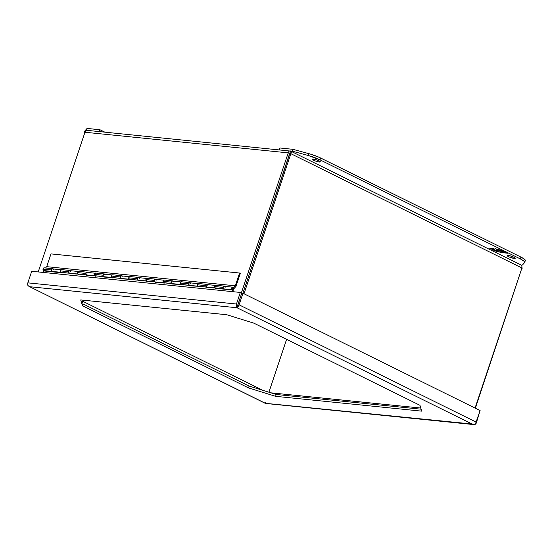 <?xml version="1.0" encoding="UTF-8"?>
<svg xmlns="http://www.w3.org/2000/svg" width="553" height="553" viewBox="0 0 553 553"><rect width="100%" height="100%" fill="white"/><g stroke="black" fill="none" stroke-linecap="round" stroke-linejoin="round"><path stroke-width="0.83" d="M237.327 306.846L241.73 293.138L240.327 292.44L241.73 293.138L237.859 304.717L241.737 293.138L242.967 293.263L239.096 304.841L476.237 422.146L480.115 410.561L242.967 293.263L241.737 293.138L237.417 306.397L237.424 306.009L236.587 306.701L236.456 304.026L27.837 282.853L27.968 285.535L29.627 286.71L28.03 285.742L27.788 284.705M240.327 292.44L31.715 271.274L27.837 282.853L31.715 271.274L240.327 292.44L236.456 304.026L240.327 292.44M265.177 403.047L265.578 402.715L265.378 403.324L29.641 286.71A2.952 1.79 116.3 0 1 29.634 286.71L29.821 286.101L29.627 286.71L27.968 285.535A2.952 2.288 95.8 0 1 27.837 282.853L236.456 304.026A2.952 2.288 -84.2 0 0 236.587 306.701L237.431 306.009L237.569 307.005L237.023 307.758L237.306 306.901L237.023 307.758L236.587 306.701L237.016 307.751L237.216 307.15L237.016 307.751A2.952 2.288 95.8 0 0 237.023 307.758L472.767 424.365L474.709 424.31L475.608 423.384L480.115 410.561L242.967 293.263L239.096 304.841L237.569 307.005A2.952 1.79 116.3 0 0 239.096 304.841L476.237 422.146A2.952 1.79 -63.7 0 1 474.709 424.31L472.767 424.365L237.016 307.751A2.952 2.288 -84.2 0 1 237.016 307.758L29.641 286.71A2.952 2.288 -84.2 0 1 29.634 286.71L265.246 403.337M237.223 307.15L237.016 307.758L29.641 286.71A2.952 1.79 116.3 0 1 29.634 286.71L28.03 285.742A2.952 1.79 116.3 0 1 27.85 285.244M237.859 304.717L237.424 306.009L237.852 304.717M419.948 405.308L253.903 323.173L419.948 405.308L421.683 411.149L275.608 396.328L276.224 394.489L421.103 409.192L276.224 394.489L275.608 396.328L248.504 387.909L249.113 386.07L276.224 394.489L249.113 386.07L83.068 303.936L82.452 305.774L248.504 387.909L249.113 386.07L83.068 303.936L82.452 305.774L80.717 299.926L226.792 314.747L253.903 323.173L226.792 314.747L80.717 299.926L82.452 305.774L248.504 387.909L275.608 396.328L421.683 411.149L419.948 405.308M81.913 300.044L83.068 303.936L81.913 300.044M29.627 286.71L29.627 286.71A2.952 2.288 95.8 0 0 29.641 286.71L265.378 403.317L474.737 424.289L473.672 424.573L265.378 403.317A2.952 2.288 -84.2 0 1 265.378 403.317L266.159 403.351L265.385 403.324A2.952 2.288 95.8 0 0 265.385 403.324M472.988 423.764L472.767 424.365L472.988 423.764M476.41 422.713A2.952 2.288 -84.2 0 1 474.771 424.517L476.41 422.713L479.589 412.13L476.41 422.713M43.832 270.956L43.328 272.449L43.832 270.956L60.975 272.698L43.832 270.956L44.786 270.611M61.335 269.781L52.763 268.917A1.369 1.058 95.8 0 0 52.072 271.468L60.699 272.242L52.072 271.468L51.65 269.795M53.185 269.076L53.586 269.622M43.964 270.97A1.569 1.217 95.8 0 0 44.675 270.714M69.547 273.569L78.256 274.122L69.547 273.569M78.485 271.523L69.913 270.652A1.369 1.058 95.8 0 0 69.215 273.21L77.842 273.984L69.215 273.21L68.793 271.537M70.335 270.818L70.736 271.364M61.929 272.353L60.975 272.698M60.166 270.908A1.369 1.058 -84.2 0 0 60.643 272.339L60.222 270.666M61.107 272.712A1.569 1.217 95.8 0 0 61.818 272.456M86.69 275.304L95.399 275.864L86.69 275.304M95.628 273.265L87.056 272.394A1.369 1.058 95.8 0 0 86.358 274.952L94.992 275.726L86.358 274.952L85.943 273.272M87.478 272.56L87.879 273.106M79.079 274.088L78.118 274.44M77.309 272.65A1.369 1.058 -84.2 0 0 77.786 274.081L77.372 272.408M78.25 274.454A1.569 1.217 95.8 0 0 78.961 274.191M103.84 277.046L112.542 277.599L103.84 277.046M112.771 275.007L104.199 274.136A1.369 1.058 95.8 0 0 103.508 276.687L112.135 277.461L103.508 276.687L103.086 275.014M104.621 274.295L105.022 274.841M96.222 275.829L95.268 276.175M94.452 274.392A1.369 1.058 -84.2 0 0 94.929 275.823L94.515 274.143M95.399 276.189A1.569 1.217 95.8 0 0 96.111 275.933M120.983 278.788L129.692 279.341L120.983 278.788M129.92 276.742L121.342 275.871A1.369 1.058 95.8 0 0 120.651 278.429L129.278 279.203L120.651 278.429L120.229 276.756M121.764 276.037L122.165 276.583M113.365 277.571L112.411 277.917M111.595 276.134A1.369 1.058 -84.2 0 0 112.079 277.558L111.658 275.885M112.542 277.931A1.569 1.217 95.8 0 0 113.254 277.675M138.126 280.53L146.835 281.083L138.126 280.53M147.063 278.484L138.492 277.613A1.369 1.058 95.8 0 0 137.794 280.171L146.421 280.945L137.794 280.171L137.379 278.498M138.914 277.779L139.315 278.325M130.515 279.306L129.554 279.659M128.738 277.876A1.369 1.058 -84.2 0 0 129.222 279.3L128.801 277.627M129.685 279.673A1.569 1.217 95.8 0 0 130.397 279.41M155.275 282.265L163.978 282.818L155.275 282.265M164.206 280.226L155.635 279.355A1.369 1.058 95.8 0 0 154.937 281.912L163.57 282.68L154.937 281.912L154.522 280.233M156.057 279.521L156.458 280.06M147.658 281.048L146.697 281.394M145.888 279.618A1.369 1.058 -84.2 0 0 146.365 281.042L145.951 279.362M146.835 281.408A1.569 1.217 95.8 0 0 147.54 281.152M172.418 284.007L181.121 284.56L172.418 284.007M181.349 281.961L172.778 281.09A1.369 1.058 95.8 0 0 172.087 283.648L180.713 284.422L172.087 283.648L171.665 281.975M173.2 281.256L173.601 281.802M164.801 282.79L163.847 283.136M163.031 281.359A1.369 1.058 -84.2 0 0 163.515 282.777L163.094 281.104M163.978 283.15A1.569 1.217 95.8 0 0 164.69 282.894M189.561 285.749L198.271 286.302L189.561 285.749M198.499 283.703L189.928 282.832A1.369 1.058 95.8 0 0 189.23 285.389L197.856 286.164L189.23 285.389L188.808 283.717M190.35 282.998L190.75 283.544M181.944 284.525L180.99 284.878M180.174 283.101A1.369 1.058 -84.2 0 0 180.658 284.519L180.237 282.846M181.121 284.892A1.569 1.217 95.8 0 0 181.833 284.629M206.704 287.484L215.414 288.037L206.704 287.484M215.642 285.445L207.071 284.574A1.369 1.058 95.8 0 0 206.373 287.131L215.006 287.899L206.373 287.131L205.958 285.452L207.216 284.601M207.493 284.74L207.983 285.645M199.094 286.267L198.133 286.613M197.317 284.843A1.369 1.058 -84.2 0 0 197.801 286.26L197.386 284.581M198.264 286.627A1.569 1.217 95.8 0 0 198.976 286.371M216.237 288.009L215.283 288.355L232.488 289.896L233.034 288.051L232.219 288.168L232.094 289.737L231.596 288.445L232.06 287.449L232.931 287.207L233.705 288.645L232.737 291.673L233.622 289.025A1.369 1.058 -84.2 0 0 232.785 287.18L224.214 286.316A1.369 1.058 95.8 0 0 223.523 288.866L223.101 287.194L224.359 286.343M224.636 286.475L225.126 287.387M214.467 286.585A1.369 1.058 -84.2 0 0 214.944 287.995L214.529 286.323M232.785 287.18A1.369 1.058 -84.2 0 0 232.094 289.737L223.523 288.866L232.094 289.737L232.419 289.171A0.684 0.532 -84.2 0 1 232.716 287.864A0.684 0.532 -84.2 0 1 233.138 288.784L231.921 291.59L232.488 289.896L215.283 288.355M215.414 288.369A1.569 1.217 95.8 0 0 216.126 288.113M232.682 287.857A0.615 0.477 -84.2 0 1 232.695 287.864L232.737 288.002A0.477 0.373 -84.2 0 1 232.44 288.894L232.308 289.012A0.615 0.477 95.8 0 0 232.73 287.885M232.709 287.871L232.44 289.046A0.615 0.477 -84.2 0 1 232.198 288.936A0.615 0.477 95.8 0 0 232.308 289.012L232.44 288.894A0.477 0.373 -84.2 0 1 232.737 288.002L232.564 287.83M232.44 288.894L232.931 288.618L232.737 288.002L232.246 288.279L232.44 288.894M319.344 162.036L319.641 161.158L319.344 162.036A4.272 0.753 18.5 0 1 314.761 160.764A4.272 0.753 18.5 0 1 312.251 159.174A4.272 0.753 18.5 0 1 313.254 159.022A4.272 0.753 18.5 0 1 317.844 160.301A4.272 0.753 18.5 0 1 320.346 161.884A4.272 0.753 18.5 0 1 319.344 162.036L320.139 162.029L320.222 161.594L318.334 160.501L314.512 159.243L312.279 159.126L314.989 160.854L319.344 162.036M514.242 258.438L514.532 257.56L514.242 258.438A4.272 0.753 18.5 0 1 509.652 257.166A4.272 0.753 18.5 0 1 507.142 255.576A4.272 0.753 18.5 0 1 508.152 255.424A4.272 0.753 18.5 0 1 512.735 256.703A4.272 0.753 18.5 0 1 515.244 258.286A4.272 0.753 18.5 0 1 514.242 258.438L515.244 258.189L513.225 256.903L509.403 255.645L507.17 255.527L509.161 256.958L514.242 258.438M214.474 286.516L223.046 287.387L214.474 286.516L214.999 285.459L215.953 285.334A1.369 1.058 95.8 0 0 214.474 286.516M223.039 287.456A1.369 1.058 -84.2 0 1 223.046 287.387A1.369 1.058 95.8 0 0 223.039 287.429A1.369 1.058 -84.2 0 1 224.767 286.371A1.369 1.058 -84.2 0 0 224.532 286.198L223.53 286.364L223.039 287.519M214.474 286.495A1.369 1.058 95.8 0 0 215.096 287.954L223.433 288.797L214.91 287.837M205.889 285.714A1.369 1.058 -84.2 0 1 205.903 285.645L197.331 284.774A1.369 1.058 95.8 0 0 197.946 286.212L206.29 287.062L197.767 286.095M180.181 283.032L188.753 283.903L180.181 283.032L180.713 281.982L181.667 281.85A1.369 1.058 95.8 0 0 180.181 283.032M188.746 283.972A1.369 1.058 -84.2 0 1 188.753 283.903A1.369 1.058 95.8 0 0 188.753 283.945A1.369 1.058 -84.2 0 1 190.474 282.887A1.369 1.058 -84.2 0 0 190.239 282.721L189.237 282.887L188.746 284.042M180.188 283.012A1.369 1.058 95.8 0 0 180.803 284.47L189.147 285.32L180.624 284.353M163.038 281.297L171.61 282.168L163.038 281.297L163.564 280.24L164.524 280.108A1.369 1.058 95.8 0 0 163.038 281.297M171.603 282.23A1.369 1.058 -84.2 0 1 171.61 282.168A1.369 1.058 95.8 0 0 171.61 282.203A1.369 1.058 -84.2 0 1 173.331 281.152A1.369 1.058 -84.2 0 0 173.096 280.979L172.094 281.145L171.603 282.3M163.038 281.277A1.369 1.058 95.8 0 0 163.66 282.735L171.997 283.578L163.481 282.618M145.895 279.555L146.421 278.498L147.375 278.373A1.369 1.058 95.8 0 0 145.895 279.555L154.467 280.426A1.369 1.058 95.8 0 0 154.46 280.461A1.369 1.058 -84.2 0 1 154.467 280.426L145.895 279.555A1.369 1.058 95.8 0 0 146.517 280.993L154.854 281.843L146.517 280.993L145.902 279.493M128.752 277.813L137.324 278.684L128.752 277.813L129.278 276.763L130.232 276.631A1.369 1.058 95.8 0 0 128.752 277.813M137.317 278.747A1.369 1.058 -84.2 0 1 137.324 278.684A1.369 1.058 95.8 0 0 137.317 278.726A1.369 1.058 -84.2 0 1 139.045 277.668A1.369 1.058 -84.2 0 0 138.803 277.502L137.808 277.668L137.317 278.823M128.752 277.793A1.369 1.058 95.8 0 0 129.367 279.251L137.711 280.101L129.367 279.251L128.759 277.758M111.602 276.078L120.174 276.942L111.602 276.078L112.135 275.021L113.088 274.889A1.369 1.058 95.8 0 0 111.602 276.078M120.167 277.005A1.369 1.058 -84.2 0 1 120.174 276.942A1.369 1.058 95.8 0 0 120.174 276.984A1.369 1.058 -84.2 0 1 121.895 275.926A1.369 1.058 -84.2 0 0 121.66 275.76L120.658 275.926L120.167 277.081M111.609 276.058A1.369 1.058 95.8 0 0 112.224 277.516L120.568 278.359L112.224 277.516L111.616 276.016M94.459 274.336L94.985 273.279L95.946 273.154A1.369 1.058 95.8 0 0 94.459 274.336L103.031 275.207A1.369 1.058 95.8 0 0 103.031 275.242A1.369 1.058 -84.2 0 1 103.031 275.207L94.459 274.336A1.369 1.058 95.8 0 0 95.081 275.774L103.418 276.618L95.081 275.774L94.466 274.274M77.316 272.594L85.888 273.465L77.316 272.594L77.842 271.544L78.796 271.412A1.369 1.058 95.8 0 0 77.316 272.594M85.881 273.514A1.369 1.058 -84.2 0 1 85.888 273.465A1.369 1.058 95.8 0 0 85.881 273.5A1.369 1.058 -84.2 0 1 87.609 272.449A1.369 1.058 -84.2 0 0 87.367 272.283L86.372 272.449L85.881 273.604M77.316 272.574A1.369 1.058 95.8 0 0 77.938 274.032L86.275 274.882L77.938 274.032L77.323 272.532M60.173 270.859L68.745 271.723L60.173 270.859L60.699 269.802L61.653 269.67A1.369 1.058 95.8 0 0 60.173 270.859M68.738 271.772A1.369 1.058 -84.2 0 1 68.745 271.723A1.369 1.058 95.8 0 0 68.738 271.758A1.369 1.058 -84.2 0 1 70.466 270.707A1.369 1.058 -84.2 0 0 70.224 270.541L69.229 270.707L68.738 271.862M60.173 270.832A1.369 1.058 95.8 0 0 60.789 272.297L69.132 273.141L60.789 272.297L60.18 270.797M51.588 270.03A1.369 1.058 -84.2 0 1 51.595 269.988L43.023 269.117A1.369 1.058 95.8 0 0 43.646 270.555L51.982 271.399L43.646 270.555L43.03 269.055M205.896 285.777L206.387 284.629L207.382 284.463A1.369 1.058 -84.2 0 1 207.624 284.629A1.369 1.058 -84.2 0 0 207.092 284.38L198.52 283.509A1.369 1.058 95.8 0 0 197.331 284.774L205.903 285.645A1.369 1.058 95.8 0 0 205.896 285.687A1.369 1.058 -84.2 0 1 207.092 284.38M197.331 284.774L197.856 283.717L198.81 283.592A1.369 1.058 95.8 0 0 198.52 283.509M154.46 280.558L154.951 279.41L155.946 279.244A1.369 1.058 -84.2 0 1 156.188 279.41A1.369 1.058 -84.2 0 0 155.663 279.154L147.091 278.29M154.467 280.876L154.467 280.426A1.369 1.058 -84.2 0 1 155.663 279.154M103.024 275.339L103.515 274.191L104.517 274.025A1.369 1.058 -84.2 0 1 104.752 274.191A1.369 1.058 -84.2 0 0 104.227 273.935L95.655 273.071M103.031 275.657L103.031 275.207A1.369 1.058 -84.2 0 1 104.227 273.935M51.588 270.12L52.079 268.965L53.081 268.799A1.369 1.058 -84.2 0 1 53.316 268.972A1.369 1.058 -84.2 0 0 52.791 268.717L44.219 267.846A1.369 1.058 95.8 0 0 43.023 269.117L51.595 269.988A1.369 1.058 -84.2 0 1 52.791 268.717M51.595 270.438L51.595 269.988A1.369 1.058 95.8 0 0 51.595 270.016L51.609 270.417M43.023 269.117L43.556 268.06L44.51 267.935A1.369 1.058 95.8 0 0 44.219 267.846M233.829 288.521L233.698 287.643A1.5 1.168 -84.2 0 1 233.829 288.521A1.5 1.168 95.8 0 0 233.725 287.615L233.829 288.521M233.767 288.811L233.712 287.574A1.5 1.168 -84.2 0 1 233.767 288.811L235.951 286.378L233.767 288.811A1.5 1.168 -84.2 0 1 233.76 288.88L235.944 286.447L233.76 288.88A1.5 1.168 95.8 0 0 233.781 288.79L233.774 288.79M233.414 287.546L235.295 285.804L239.573 273.03L240.299 273.389L235.951 286.378L240.299 273.389L239.573 273.03L235.295 285.804L233.414 287.546M45.526 267.984L46.701 266.664L235.295 285.804L46.701 266.664L50.973 253.896L239.573 273.03L50.973 253.896L46.701 266.664L45.526 267.984M44.06 270.645L43.646 270.555A1.369 1.058 95.8 0 0 43.936 270.638L52.507 271.509M61.21 272.38L60.789 272.297A1.369 1.058 95.8 0 0 61.079 272.38L69.65 273.251M78.353 274.122L77.938 274.032A1.369 1.058 95.8 0 0 78.222 274.115L86.793 274.986M95.496 275.864L95.081 275.774A1.369 1.058 95.8 0 0 95.372 275.857L103.943 276.728M103.031 275.207L103.045 275.636M112.639 277.599L112.224 277.516A1.369 1.058 95.8 0 0 112.515 277.599L121.086 278.47M129.789 279.341L129.367 279.251A1.369 1.058 95.8 0 0 129.658 279.341L138.229 280.205M137.317 279.134L137.324 278.684L137.338 279.12M146.932 281.083L146.517 280.993A1.369 1.058 95.8 0 0 146.801 281.076L155.379 281.947M154.467 280.426L154.481 280.855M164.075 282.818L163.66 282.735A1.369 1.058 95.8 0 0 163.951 282.818L172.522 283.689M181.218 284.56L180.803 284.47A1.369 1.058 95.8 0 0 181.094 284.56L189.665 285.424M198.368 286.302L197.946 286.212A1.369 1.058 95.8 0 0 198.237 286.295L206.808 287.166M215.511 288.037L215.096 287.954A1.369 1.058 95.8 0 0 215.38 288.037L223.958 288.908M506.88 252.88L502.947 252.203L503.576 252.811L506.88 252.88M504.267 252.071L503.195 251.539L504.267 252.071M502.85 251.366L499.573 250.53L500.106 251.09L502.85 251.366M500.894 250.405L499.898 249.908L500.811 250.654L498.82 250.454L504.184 252.327L502.193 252.127L503.576 252.811L507.55 253.212L502.822 251.442L504.281 251.594L501.937 250.433L495.35 248.739L496.732 249.424L500.894 250.405M497.147 249.203L496.601 249.064L497.147 249.203M503.61 251.262L502.822 251.442L503.61 251.262M494.23 248.905L492.91 249.037L494.23 248.905M497.603 250.571L496.283 250.703L498.274 250.903L496.988 250.267L494.997 250.067L492.91 249.037L494.9 249.237L493.518 248.553L489.536 248.152L494.271 249.915L492.813 249.769L495.149 250.924L501.744 252.624L496.283 250.703L497.603 250.571M500.576 252.044L500.03 251.905L500.576 252.044M497.278 251.193L493.566 249.845L495.149 250.924L497.278 251.193M493.981 249.569L490.297 248.228L491.859 249.299L493.981 249.569M524.714 262.392A13.659 2.406 18.5 0 1 524.624 262.551L523.912 261.099L520.332 258.922A13.659 2.406 18.5 0 1 524.714 262.392L525.329 260.553A13.659 2.406 -161.5 0 0 520.947 257.09L520.332 258.922L320.021 159.845L520.332 258.922L520.947 257.09L320.636 158.006L320.021 159.845L308.097 155.448A13.659 2.406 18.5 0 1 320.021 159.845L320.636 158.006A13.659 2.406 -161.5 0 0 308.712 153.61L308.097 155.448L292.205 151.142L308.097 155.448L308.712 153.61L292.82 149.303L292.205 151.142L290.228 150.941L292.205 151.142L292.82 149.303L279.956 147.997L279.348 149.828L279.956 147.997L292.82 149.303L310.274 154.052L319.378 157.411L520.947 257.09L524.527 259.26L525.35 260.435M84.962 132.243L288.224 152.87C288.701 151.239 289.509 150.644 290.636 151.093L88.259 130.473C86.835 130.211 85.736 130.805 84.962 132.243L38.219 271.931L84.962 132.243L288.224 152.87L289.627 153.561L290.021 152.932L289.634 153.561L290.864 153.693L289.634 153.561L290.636 151.093L242.885 293.256L289.627 153.561L288.224 152.87C288.701 151.239 289.509 150.644 290.636 151.093C291.472 151.259 291.549 152.123 290.864 153.693L243.997 293.767L290.864 153.693L521.928 267.984L475.055 408.059L521.928 267.984C522.143 266.18 521.597 265.087 520.297 264.693M240.279 273.459L235.944 286.447L240.279 273.459M104.752 132.112L99.941 129.734L99.326 131.559L99.941 129.734L104.752 132.112M498.73 249.61L500.811 250.654L498.82 250.454L504.184 252.327L502.193 252.127L503.576 252.811L507.55 253.212L502.822 251.442L504.281 251.594L501.937 250.433L495.35 248.739L496.732 249.424L498.723 249.624M524.624 262.551L522.433 265.018L524.624 262.551M288.224 152.87L241.35 292.952L288.224 152.87M520.781 264.852L290.636 151.093C291.472 151.259 291.549 152.123 290.864 153.693L521.928 267.984M521.79 268.399L475.366 408.218L521.79 268.399M87.084 128.427L99.941 129.734L87.084 128.427L99.906 129.782L99.312 131.559L99.906 129.782L87.084 128.427L84.892 130.895L87.084 128.427M84.775 131.172L84.892 130.895A13.659 2.406 -161.5 0 0 84.837 130.971L87.049 128.476L86.468 130.266L87.706 130.39L86.468 130.266L87.063 128.476L86.434 130.314L87.339 130.404L86.434 130.314L87.049 128.476L84.858 130.95A13.659 2.406 -161.5 0 0 84.761 131.102L84.146 132.941A13.659 2.406 18.5 0 1 84.243 132.782L84.858 130.95L84.243 132.782L86.434 130.314L84.243 132.782L84.485 133.785M489.536 248.152L494.271 249.915L492.813 249.769L495.149 250.924L501.744 252.624L498.371 251.733L496.283 250.703L498.274 250.903L496.988 250.267L494.997 250.067L492.91 249.037L494.9 249.237L493.518 248.553L489.536 248.152M521.901 266.463L522.094 268.551L521.901 266.463M286.606 339.348L268.917 392.222L286.599 339.348M84.45 133.75A13.659 2.406 18.5 0 1 84.146 132.941M288.044 157.308L288.542 157.335M284.429 170.082L283.979 169.799M284.118 169.045L284.615 169.066M237.417 306.196L237.313 306.887M265.723 403.469L473.672 424.573M224.242 286.115L215.67 285.244M189.949 282.638L181.377 281.767M172.806 280.896L164.234 280.025M138.513 277.419L129.941 276.548M121.37 275.677L112.798 274.806M87.084 272.2L78.512 271.329M69.934 270.458L61.362 269.588M270.894 392.837L420.764 408.045M262.73 390.3L82.197 300.998"/></g></svg>
